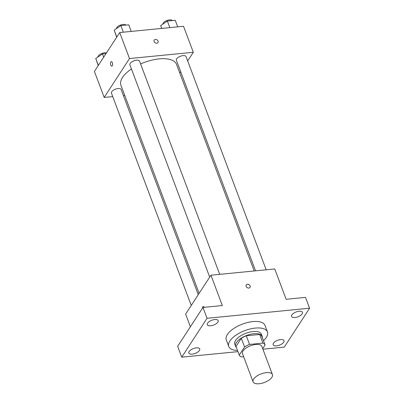 <?xml version="1.0" encoding="UTF-8"?>
<svg xmlns="http://www.w3.org/2000/svg" width="404" height="404" viewBox="0 0 404 404"><rect width="100%" height="100%" fill="white"/><g stroke="black" fill="none" stroke-linecap="round" stroke-linejoin="round"><path stroke-width="0.61" d="M253.646 379.088A10.332 4.585 -20.6 0 1 263.802 373.079A10.332 4.585 -20.6 0 1 272.432 374.559A10.332 4.585 -20.6 0 1 264.373 382.487A10.332 4.585 -20.6 0 1 253.091 381.831A10.332 4.585 -20.6 0 1 253.646 379.088M253.091 381.831L242.501 353.662A10.332 4.585 -20.6 0 1 243.056 350.919A10.332 4.585 -20.6 0 1 253.212 344.915A10.332 4.585 -20.6 0 1 261.848 346.39L272.432 374.559M239.269 355.106L236.012 346.44L241.314 338.289L244.572 346.955L239.269 355.106A13.877 6.161 -20.6 0 0 241.42 356.929L243.647 356.712M262.686 348.627L265.08 344.945A13.877 6.161 -20.6 0 0 262.928 343.122L249.556 344.43A13.877 6.161 -20.6 0 0 244.572 346.955M262.928 343.122L259.671 334.456L246.299 335.764L249.556 344.43M241.314 338.289A13.877 6.161 -20.6 0 1 246.299 335.764M259.671 334.456A13.877 6.161 -20.6 0 1 261.822 336.279L265.08 344.945M262.378 337.764A14.206 6.307 159.4 0 0 262.216 336.36A14.206 6.307 159.4 0 0 253.889 333.719A14.206 6.307 159.4 0 0 240.446 338.673A14.206 6.307 159.4 0 0 235.618 346.359A14.206 6.307 159.4 0 0 236.416 347.521M235.618 346.359L234.805 344.193A14.206 6.307 -20.6 0 1 235.567 340.421A14.206 6.307 -20.6 0 1 253.071 331.553A14.206 6.307 -20.6 0 1 261.403 334.194L262.216 336.36M237.512 350.44A20.665 9.176 -20.6 0 1 228.755 346.465A20.665 9.176 -20.6 0 1 229.871 340.981A20.665 9.176 -20.6 0 1 250.177 328.967A20.665 9.176 -20.6 0 1 267.448 331.921A20.665 9.176 -20.6 0 1 263.479 340.678M228.755 346.465L226.316 339.966A20.665 9.176 -20.6 0 1 227.427 334.482A20.665 9.176 -20.6 0 1 247.738 322.468A20.665 9.176 -20.6 0 1 265.004 325.422L267.448 331.921M276.558 345.849A5.818 2.581 -20.6 0 1 273.149 344.769A5.818 2.581 -20.6 0 1 277.689 340.304A5.818 2.581 -20.6 0 1 284.042 340.678A5.818 2.581 -20.6 0 1 282.063 343.824A5.818 2.581 -20.6 0 1 276.558 345.849M192.243 354.121A5.818 2.581 -20.6 0 1 188.835 353.04A5.818 2.581 -20.6 0 1 193.375 348.576A5.818 2.581 -20.6 0 1 199.727 348.945A5.818 2.581 -20.6 0 1 197.748 352.091A5.818 2.581 -20.6 0 1 192.243 354.121M210.686 325.791A5.818 2.581 -20.6 0 1 207.277 324.71A5.818 2.581 -20.6 0 1 211.812 320.246A5.818 2.581 -20.6 0 1 218.165 320.614A5.818 2.581 -20.6 0 1 216.191 323.761A5.818 2.581 -20.6 0 1 210.686 325.791M295.001 317.519A5.818 2.581 -20.6 0 1 291.592 316.438A5.818 2.581 -20.6 0 1 296.127 311.974A5.818 2.581 -20.6 0 1 302.48 312.348A5.818 2.581 -20.6 0 1 300.505 315.494A5.818 2.581 -20.6 0 1 295.001 317.519M262.903 349.202L284.275 347.107L309.585 308.222L207.04 318.276L181.729 357.161L237.966 351.647M309.585 308.222L305.515 297.389L286.143 299.288L274.74 268.953L210.939 275.21L222.336 305.545L202.97 307.444L207.04 318.276M246.137 286.36A2.262 1.732 -146.9 0 1 246.238 284.931A2.262 1.732 -146.9 0 1 249.081 284.714A2.262 1.732 -146.9 0 1 250.026 287.401A2.262 1.732 -146.9 0 1 248.006 287.986A2.262 1.732 -146.9 0 1 246.137 286.36M202.97 307.444L177.659 346.329L181.729 357.161M210.939 275.21L185.628 314.095L190.39 326.77M202.515 308.141A2.262 1.045 84.4 0 1 202.864 306.843A2.262 1.045 84.4 0 1 203.353 306.49A2.262 1.045 84.4 0 1 204.283 307.318M202.52 308.136A2.262 1.045 84.4 0 1 202.864 306.843A2.262 1.045 84.4 0 1 203.353 306.49M246.238 284.936A2.262 1.732 -146.9 0 1 249.076 284.714A2.262 1.732 -146.9 0 1 250.026 287.401M199.132 293.344L120.937 85.31A29.709 13.191 -20.6 0 1 122.538 77.427A29.709 13.191 -20.6 0 1 131.452 68.958M140.607 63.943A29.709 13.191 -20.6 0 1 176.553 64.408L254.197 270.968M198.253 294.698L121.119 89.486A5.166 2.293 159.4 0 0 115.473 89.158A5.166 2.293 159.4 0 0 111.443 93.122L191.254 305.449M255.535 270.837L176.371 60.231A5.166 2.293 -20.6 0 1 176.649 58.858A5.166 2.293 -20.6 0 1 181.729 55.858A5.166 2.293 -20.6 0 1 186.042 56.595L266.18 269.796M209.696 277.119L129.886 64.792A5.166 2.293 -20.6 0 1 130.164 63.418A5.166 2.293 -20.6 0 1 135.239 60.418A5.166 2.293 -20.6 0 1 139.557 61.155L219.695 274.351M187.673 60.933L193.304 52.288L129.497 58.545L104.187 97.43L112.751 96.591M123.397 95.546L124.735 95.415M179.795 73.038L180.679 71.685M129.497 58.545L119.725 32.542L183.527 26.285L193.304 52.288M154.111 41.526A2.262 1.732 -146.9 0 1 154.212 40.097A2.262 1.732 -146.9 0 1 157.05 39.88A2.262 1.732 -146.9 0 1 157.999 42.566A2.262 1.732 -146.9 0 1 155.979 43.152A2.262 1.732 -146.9 0 1 154.111 41.526M119.725 32.542L94.415 71.427L104.187 97.43M111.772 66.155A2.262 1.045 84.4 0 1 110.6 64.584A2.262 1.045 84.4 0 1 110.837 62.009A2.262 1.045 84.4 0 1 111.327 61.655A2.262 1.045 84.4 0 1 112.59 63.802A2.262 1.045 84.4 0 1 111.767 66.155A2.262 1.045 84.4 0 1 110.6 64.584A2.262 1.045 84.4 0 1 110.837 62.009A2.262 1.045 84.4 0 1 111.327 61.655M154.212 40.102A2.262 1.732 -146.9 0 1 157.05 39.88A2.262 1.732 -146.9 0 1 157.999 42.566M106.03 53.586L102.424 53.939L95.763 58.494L98.233 65.559M102.424 53.939L103.656 57.227M95.763 58.494L98.354 65.377M97.94 57.004A5.166 2.293 -20.6 0 1 98.288 55.999A5.166 2.293 -20.6 0 1 106.494 52.868M131.229 31.416L128.755 24.836L120.862 25.609L114.206 30.164L116.675 37.229M120.862 25.609L123.336 32.189M114.206 30.164L116.791 37.047M116.382 28.674A5.166 2.293 -20.6 0 1 116.726 27.669A5.166 2.293 -20.6 0 1 121.447 24.76A5.166 2.293 -20.6 0 1 125.952 25.109M177.715 26.856L175.245 20.276L167.352 21.048L160.691 25.604L161.615 28.437M167.352 21.048L169.821 27.629M160.691 25.604L161.752 28.421M162.868 24.114A5.166 2.293 -20.6 0 1 163.211 23.109A5.166 2.293 -20.6 0 1 167.933 20.2A5.166 2.293 -20.6 0 1 172.437 20.554"/></g></svg>
